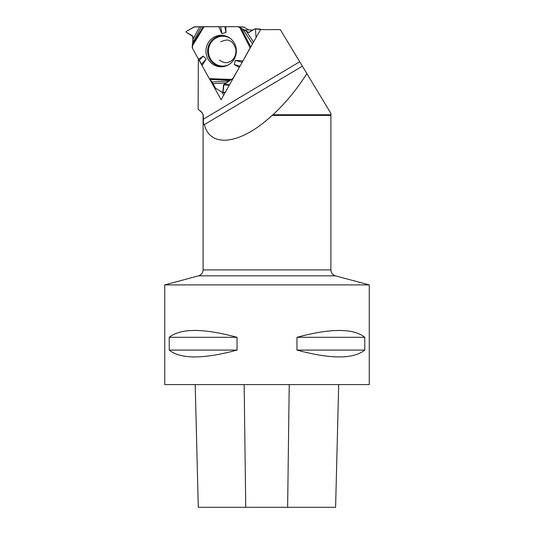 <?xml version="1.0" encoding="UTF-8"?>
<svg xmlns="http://www.w3.org/2000/svg" width="534" height="534" viewBox="0 0 534 534"><rect width="100%" height="100%" fill="white"/><g stroke="black" fill="none" stroke-linecap="round" stroke-linejoin="round"><path stroke-width="0.8" d="M248.771 29.957L244.225 27.234A1.275 1.235 -86.3 0 0 243.611 27.06M229.213 81.001L223.606 84.873L222.711 92.602L215.462 88.163L212.085 82.016L229.213 81.001L232.57 78.738A1.275 1.235 93.7 0 0 233.024 78.271L239.739 66.623L233.024 78.271L223.953 84.312L223.018 92.309L222.591 92.562L215.462 88.163L212.085 82.016L209.281 78.638L192.42 48.167L192.968 36.512L186.012 32.08L186.019 31.573L194.136 26.927L201.345 26.76L192.667 43.08L192.26 46.124L204.075 26.7L238.064 26.7A1.275 1.235 93.7 0 1 238.685 26.874L239.853 27.574L250.152 47.793L250.887 46.798L242.536 61.65L250.152 47.793M201.345 26.76L204.075 26.7M239.853 27.574L248.851 32.534L255.058 28.783L260.565 29.096L260.832 29.61M260.832 29.39L255.479 29.036L256.073 37.574L255.479 29.036L255.058 28.783L248.57 32.447L238.064 26.7L194.817 26.753L186.019 31.573L186.012 32.08L192.634 35.938L192.954 39.356L199.643 26.773M212.085 82.016L209.281 78.638L192.42 48.167A1.275 1.235 93.7 0 1 192.253 47.526L192.26 46.124M192.667 43.08L192.954 39.356M218.713 26.7L221.95 33.655L225.969 32.461L225.782 26.7M198.514 59.181L203.234 56.103L206.231 59.114L202.019 65.515M239.212 67.257L234.299 64.574L235.327 60.369L242.776 60.923M208.026 43.174A15.746 15.212 93.7 0 1 226.109 36.132A15.746 15.212 93.7 0 1 236.348 52.032A15.746 15.212 93.7 0 1 224.133 66.476A15.746 15.212 93.7 0 1 208.781 60.242A15.746 15.212 93.7 0 1 208.026 43.174M224.881 26.72L225.969 32.461M220.629 26.72L221.95 33.655M239.98 66.196L234.299 64.574M242.156 62.324L235.327 60.369M199.362 60.249L203.234 56.103M201.558 64.113L206.231 59.114M203.367 115.404L201.632 112.273L198.127 109.216L201.859 112.273L203.367 115.404L203.374 119.182L299.714 61.757L280.297 29.61L260.545 29.61L221.123 99.745L210.002 79.659M253.183 29.957L244.352 29.957M299.714 61.757L302.418 66.236M203.374 119.182C203.341 123.374 203.674 125.183 204.368 124.602L302.384 66.183L330.96 113.482L330.96 114.763L272.934 114.763L267 119.93C237.436 145.041 209.835 147.104 204.368 124.602L204.182 124.796M199.035 59.835L201.785 64.808M198.127 109.216L198.348 58.88M198.288 507.3L195.204 384.593L198.294 507.3L335.606 507.3L338.689 384.593L335.599 507.3M164.746 384.593L369.254 384.593L369.254 284.902L164.746 284.902L164.746 384.593M364.762 337.308C353.334 328.183 330.733 328.183 296.957 337.308L296.957 350.084C330.733 359.208 353.334 359.208 364.762 350.084L364.762 337.308L296.957 337.308M237.043 337.308C203.267 328.183 180.666 328.183 169.238 337.308L169.238 350.084C180.666 359.208 203.267 359.208 237.043 350.084L237.043 337.308L169.238 337.308M169.238 350.084L237.043 350.084M296.957 350.084L364.762 350.084M203.094 115.404L203.094 269.917L330.906 269.917C331.087 272.914 332.609 274.89 335.452 275.844L369.254 284.902M272.934 114.763C285.577 103.009 296.891 89.298 306.883 73.632M222.044 92.222L223.686 95.192M244.225 27.234L238.685 26.874M249.124 32.481L248.57 32.447M228.091 65.035A14.932 14.425 93.7 0 1 211.878 60.916A14.932 14.425 93.7 0 1 210.376 43.688A14.932 14.425 93.7 0 1 229.847 38.074M232.917 78.758L232.57 78.738M223.018 92.309L225.221 92.455M228.512 85.193L223.606 84.873M228.832 84.632L223.953 84.312M209.281 78.638L231.389 79.439M252.535 43.861L242.81 29.13M241.268 28.362L250.74 46.959M246.201 31.019L253.523 42.113M224.767 66.329A15.386 14.865 93.7 0 1 210.216 59.848A15.386 14.865 93.7 0 1 209.662 43.441A15.386 14.865 93.7 0 1 226.716 36.359M192.38 44.569L203.24 26.707M230.194 80.227L209.862 79.493M226.343 82.89L213.133 83.671M330.906 269.917L330.906 115.404L272.18 115.404M245.747 507.3L244.138 384.593M287.632 507.3L289.228 384.593M335.452 275.844L198.548 275.844L164.746 284.902M238.144 26.7L243.691 27.06M220.615 41.812C225.221 39.87 228.178 39.529 229.487 40.798C231.569 40.864 233.665 43.494 235.774 48.694C236.989 56.584 231.883 61.176 229.466 61.81C226.75 63.379 223.406 62.818 219.421 60.128M222.711 92.602L225.054 92.756M330.906 115.404L330.96 114.763M198.548 275.844C201.391 274.89 202.913 272.914 203.094 269.917"/></g></svg>
